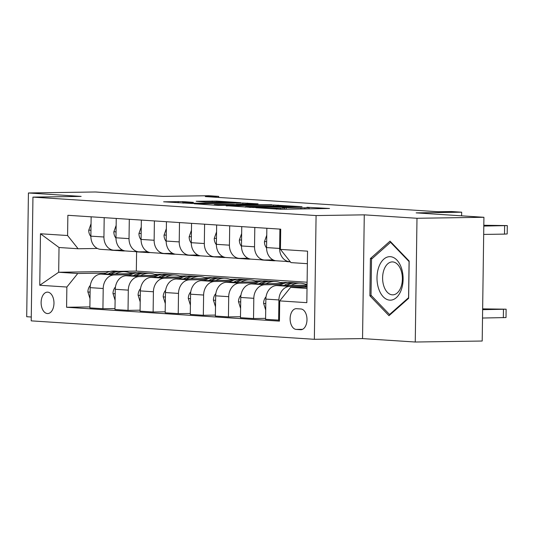 <?xml version="1.0" encoding="UTF-8"?>
<svg xmlns="http://www.w3.org/2000/svg" width="534" height="534" viewBox="0 0 534 534"><rect width="100%" height="100%" fill="white"/><g stroke="black" fill="none" stroke-linecap="round" stroke-linejoin="round"><path stroke-width="0.8" d="M255.833 207.706L280.911 209.275L329.531 208.487L306.963 207.272A10.513 0.4 0.8 0 1 309.066 207.546A10.513 0.4 0.8 0 1 304.861 207.806L300.916 207.866A10.513 0.4 0.8 0 1 286.204 207.579L282.519 207.633A10.513 0.4 0.8 0 1 284.622 207.906A10.513 0.4 0.8 0 1 280.417 208.173L276.478 208.227A10.513 0.4 0.8 0 1 261.76 207.946L255.833 207.706M47.399 313.545A10.713 6.428 -90.9 0 0 47.706 313.558A10.713 6.428 -90.9 0 0 53.974 303.005A10.713 6.428 -90.9 0 0 47.7 292.145A10.713 6.428 -90.9 0 0 47.386 292.138A10.713 6.428 -90.9 0 0 41.118 302.685A10.713 6.428 -90.9 0 0 47.399 313.545M182.788 201.612L163.604 201.805L192.113 203.494L240.734 202.706L216.824 201.104L196.192 201.258L205.49 202.072L218.039 202.039A8.791 0.34 0.8 0 1 227.244 202.139A8.791 0.34 0.8 0 1 232.096 202.506A8.791 0.34 0.8 0 1 228.579 202.726L197.44 203.194A8.791 0.34 0.8 0 1 188.235 203.094A8.791 0.34 0.8 0 1 183.376 202.726A8.791 0.34 0.8 0 1 186.893 202.506L193.395 202.346L182.788 201.612L182.768 203.094M416.987 218.279L364.275 214.848L362.546 338.589L415.258 342.02L416.987 218.279L483.924 217.285L416.153 212.872L461.67 212.198L451.63 211.544L438.24 211.744L205.31 196.572L218.693 196.372L208.654 195.718L163.137 196.392L95.366 191.98L28.429 192.974L26.7 316.715L31.272 317.009M364.275 214.848L316.081 215.562L32.948 197.119L81.141 196.405L28.429 192.974M226.216 205.71L253.416 207.486L302.037 206.698L273.521 205.009L226.216 205.924M218.166 205.396L194.249 203.801L242.87 203.013L258.082 203.834L236.268 204.288L243.531 204.802L271.779 204.716L218.166 205.396M483.924 217.285L482.195 341.026L415.258 342.02M300.909 308.972L296.49 308.685A10.373 6.228 -90.9 0 0 296.19 308.679A10.373 6.228 -90.9 0 0 290.122 318.898A10.373 6.228 -90.9 0 0 296.203 329.418L300.622 329.705A10.373 6.228 -90.9 0 0 300.916 329.712A10.373 6.228 -90.9 0 0 306.99 319.499A10.373 6.228 -90.9 0 0 300.909 308.972M316.081 215.562L314.352 339.304L31.219 320.861L32.948 197.119M307.37 263.683L290.957 262.615L280.437 249.391L280.717 229.159L67.865 215.295L67.584 235.527L78.104 248.751L59.027 247.502L58.68 272.253L77.757 273.495L105.719 273.081M280.437 249.391L307.544 251.16L306.823 302.665L279.716 300.896L290.616 287.359L307.043 287.118M89.886 306.916L66.583 307.264L279.436 321.128L279.716 300.896M66.583 307.264L66.863 287.032L39.756 285.269L40.471 233.765L67.584 235.527M362.546 338.589L314.352 339.304M218.68 197.44L218.693 196.372M461.616 215.836L461.67 212.198M290.616 287.359L307.023 288.427M136.597 251.808L136.33 271.098L307.11 282.226M136.33 271.098L119.115 271.352M109.931 271.492L58.68 272.253L39.756 285.269M129.568 272.727L135.322 272.64L135.322 273.061M137.171 272.761L135.322 272.64M114.99 308.552L102.928 308.732L89.872 307.884L90.159 287.652A13.39 10.7 -86.3 0 1 101.053 274.116L133.3 273.635M102.928 308.732L103.209 288.5A13.39 10.7 -86.3 0 1 114.102 274.963L130.817 274.716M154.666 274.363L160.427 274.276L160.42 274.696M162.276 274.396L160.427 274.276M140.088 310.187L128.026 310.367L114.977 309.52L115.257 289.288A13.39 10.7 -86.3 0 1 126.151 275.751L158.398 275.27M128.026 310.367L128.307 290.136A13.39 10.7 -86.3 0 1 139.207 276.599L155.921 276.352M179.771 275.998L185.525 275.911L185.518 276.332M187.374 276.031L185.525 275.911M165.186 311.823L153.125 312.003L140.075 311.155L140.355 290.917A13.39 10.7 -86.3 0 1 151.255 277.386L183.502 276.906M153.125 312.003L153.412 291.771A13.39 10.7 -86.3 0 1 164.305 278.234L181.019 277.987M204.869 277.633L210.63 277.546L210.623 277.967M212.472 277.667L210.63 277.546M190.291 313.458L178.229 313.638L165.173 312.791L165.46 292.552A13.39 10.7 -86.3 0 1 176.353 279.015L208.6 278.541M178.229 313.638L178.51 293.406A13.39 10.7 -86.3 0 1 189.41 279.869L206.117 279.622M229.974 279.269L235.728 279.182L235.721 279.602M237.577 279.302L235.728 279.182M215.389 315.093L203.327 315.274L190.278 314.426L190.558 294.187A13.39 10.7 -86.3 0 1 201.458 280.65L233.698 280.176M203.327 315.274L203.614 295.042A13.39 10.7 -86.3 0 1 214.508 281.505L231.222 281.258M255.072 280.904L260.826 280.817L260.826 281.238M262.675 280.937L260.826 280.817M240.494 316.729L228.432 316.909L215.376 316.061L215.663 295.823A13.39 10.7 -86.3 0 1 226.556 282.286L258.803 281.812M228.432 316.909L228.712 296.677A13.39 10.7 -86.3 0 1 239.612 283.14L256.32 282.893M280.17 282.533L285.93 282.453L285.924 282.873M287.779 282.573L285.93 282.453M265.592 318.364L253.53 318.544L240.48 317.69L240.761 297.458A13.39 10.7 -86.3 0 1 251.661 283.921L283.901 283.447M253.53 318.544L253.81 298.312A13.39 10.7 -86.3 0 1 264.71 284.776L281.425 284.529M305.274 284.168L307.083 284.141M279.449 320.166L265.578 319.325L265.859 299.093A13.39 10.7 -86.3 0 1 276.759 285.557L307.07 285.109M278.635 320.18L278.915 299.948A13.39 10.7 -86.3 0 1 289.808 286.411L306.523 286.157M290.202 261.66L290.156 261.66A13.39 10.7 -86.3 0 1 289.475 261.64A13.39 10.7 -86.3 0 1 279.636 248.443L279.903 229.106M273.128 259.904L265.058 260.025A13.39 10.7 -86.3 0 1 264.37 260.011A13.39 10.7 -86.3 0 1 254.531 246.808L254.805 227.471M248.023 258.269L239.953 258.389A13.39 10.7 -86.3 0 1 239.272 258.376A13.39 10.7 -86.3 0 1 229.433 245.173L229.7 225.835M222.925 256.634L214.855 256.754A13.39 10.7 -86.3 0 1 214.167 256.741A13.39 10.7 -86.3 0 1 204.328 243.537L204.602 224.2M197.82 254.998L189.75 255.118A13.39 10.7 -86.3 0 1 189.069 255.105A13.39 10.7 -86.3 0 1 179.23 241.902L179.497 222.565M172.722 253.363L164.652 253.483A13.39 10.7 -86.3 0 1 163.971 253.47A13.39 10.7 -86.3 0 1 154.132 240.267L154.399 220.929M147.624 251.728L139.554 251.848A13.39 10.7 -86.3 0 1 138.867 251.834A13.39 10.7 -86.3 0 1 129.028 238.631L129.301 219.3M122.52 250.092L114.45 250.212A13.39 10.7 -86.3 0 1 113.769 250.199A13.39 10.7 -86.3 0 1 103.93 236.996L104.197 217.665M97.422 248.464L78.104 248.751M289.475 261.64L276.418 260.792A13.39 10.7 -86.3 0 1 266.579 247.589L266.853 228.258M264.37 260.011L251.32 259.157A13.39 10.7 -86.3 0 1 241.481 245.954L241.748 226.623M239.272 258.376L226.216 257.522A13.39 10.7 -86.3 0 1 216.377 244.325L216.65 224.988M214.167 256.741L201.118 255.886A13.39 10.7 -86.3 0 1 191.279 242.69L191.546 223.352M189.069 255.105L176.02 254.251A13.39 10.7 -86.3 0 1 166.181 241.054L166.448 221.717M163.971 253.47L150.915 252.615A13.39 10.7 -86.3 0 1 141.076 239.419L141.35 220.081M138.867 251.834L125.817 250.98A13.39 10.7 -86.3 0 1 115.978 237.784L116.245 218.446M113.769 250.199L100.712 249.351A13.39 10.7 -86.3 0 1 90.873 236.148L91.147 216.811M77.757 273.495L66.863 287.032M40.471 233.765L59.027 247.502M390.04 241.154L370.402 258.523L369.882 295.789L388.999 315.687L408.637 298.312L409.157 261.046L390.04 241.154M371.531 295.763L369.882 295.789M372.251 258.496L370.402 258.523M250.326 207.199L295.068 206.645L292.672 206.344A10.513 0.4 0.8 0 0 277.954 206.057L249.572 206.478A10.513 0.4 0.8 0 0 245.366 206.738A10.513 0.4 0.8 0 0 247.469 207.012L250.326 207.459M217.672 204.502A8.791 0.34 0.8 0 0 214.161 204.722A8.791 0.34 0.8 0 0 219.013 205.089A8.791 0.34 0.8 0 0 228.218 205.183L240.507 204.943L233.245 204.429L217.672 204.502M482.516 318.03L506.018 317.556L506.132 309.193L482.643 308.872M506.132 309.193L482.636 309.673M304.847 287.152A25.605 20.459 -86.3 0 1 307.063 285.89M482.636 309.526L494.15 309.253L482.643 309.012M483.811 225.261L507.3 225.588L483.804 226.062M483.684 234.426L504.503 234.112L504.623 225.755M483.811 225.408L495.318 225.648L483.804 225.922M507.3 225.588L507.187 233.945L504.503 234.112M291.157 285.343A25.605 20.459 -86.3 0 1 300.595 283.167A25.605 20.459 -86.3 0 1 307.07 284.956M265.705 310.094L263.582 303.259A8.871 7.089 -86.3 0 1 266.059 296.764M279.749 285.516A25.605 20.459 -86.3 0 1 290.556 282.513L294.368 282.766A25.605 20.459 93.7 0 0 284.055 285.45M286.791 285.41A25.605 20.459 -86.3 0 1 296.777 282.92L300.595 283.167M295.569 282.887A25.605 20.459 93.7 0 0 294.368 282.766M266.052 283.708A25.605 20.459 -86.3 0 1 275.491 281.538A25.605 20.459 -86.3 0 1 282.259 283.467M240.607 308.458L238.484 301.623A8.871 7.089 -86.3 0 1 240.954 295.128M254.651 283.881A25.605 20.459 -86.3 0 1 265.451 280.884L269.269 281.131A25.605 20.459 93.7 0 0 258.95 283.814M261.687 283.774A25.605 20.459 -86.3 0 1 271.679 281.284L275.491 281.538M270.471 281.251A25.605 20.459 93.7 0 0 269.269 281.131M240.954 282.072A25.605 20.459 -86.3 0 1 250.393 279.903A25.605 20.459 -86.3 0 1 257.161 281.832M215.509 306.823L213.38 299.988A8.871 7.089 -86.3 0 1 215.856 293.493M229.547 282.246A25.605 20.459 -86.3 0 1 240.353 279.249L244.165 279.496A25.605 20.459 93.7 0 0 233.852 282.179M236.589 282.139A25.605 20.459 -86.3 0 1 246.574 279.649L250.393 279.903M245.366 279.616A25.605 20.459 93.7 0 0 244.165 279.496M266.753 235.18L264.443 241.722A8.871 7.089 93.7 0 0 266.579 247.97M286.01 261.42A25.605 20.459 93.7 0 0 288.226 261.713L290.356 261.854M289.788 261.66A25.605 20.459 93.7 0 0 290.276 261.753M241.655 233.545L239.345 240.086A8.871 7.089 93.7 0 0 241.481 246.334M260.912 259.784A25.605 20.459 93.7 0 0 263.128 260.078L266.947 260.332A25.605 20.459 93.7 0 0 268.148 260.365M269.156 259.965A25.605 20.459 93.7 0 0 273.168 260.732A25.605 20.459 93.7 0 0 275.651 260.705M264.684 260.025A25.605 20.459 93.7 0 0 266.947 260.332M273.168 260.732L269.356 260.485A25.605 20.459 -86.3 0 1 266.346 260.005M216.55 231.91L214.241 238.458A8.871 7.089 93.7 0 0 216.377 244.699M235.808 258.149A25.605 20.459 93.7 0 0 238.031 258.443L241.842 258.696A25.605 20.459 93.7 0 0 243.05 258.73M244.058 258.329A25.605 20.459 93.7 0 0 248.07 259.097A25.605 20.459 93.7 0 0 250.553 259.07M239.586 258.389A25.605 20.459 93.7 0 0 241.842 258.696M248.07 259.097L244.252 258.85A25.605 20.459 -86.3 0 1 241.241 258.369M215.856 280.437A25.605 20.459 -86.3 0 1 225.295 278.267A25.605 20.459 -86.3 0 1 232.056 280.196M190.404 305.188L188.282 298.352A8.871 7.089 -86.3 0 1 190.758 291.858M204.449 280.61A25.605 20.459 -86.3 0 1 215.249 277.613L219.067 277.86A25.605 20.459 93.7 0 0 208.754 280.544M211.491 280.504A25.605 20.459 -86.3 0 1 221.477 278.014L225.295 278.267M220.268 277.98A25.605 20.459 93.7 0 0 219.067 277.86M191.452 230.274L189.143 236.822A8.871 7.089 93.7 0 0 191.279 243.063M210.71 256.514A25.605 20.459 93.7 0 0 212.926 256.807L216.744 257.061A25.605 20.459 93.7 0 0 217.952 257.094M218.953 256.694A25.605 20.459 93.7 0 0 222.965 257.461A25.605 20.459 93.7 0 0 225.448 257.435M214.481 256.754A25.605 20.459 93.7 0 0 216.744 257.061M222.965 257.461L219.154 257.214A25.605 20.459 -86.3 0 1 216.143 256.734M378.599 288.547A21.754 13.056 -90.9 0 0 396.315 297.665A21.754 13.056 -90.9 0 0 401.508 268.275A21.754 13.056 -90.9 0 0 383.792 259.157A21.754 13.056 -90.9 0 0 378.599 288.547M383.819 286.044A16.474 9.886 -90.9 0 0 392.737 294.848A16.474 9.886 -90.9 0 0 401.167 270.705A16.474 9.886 -90.9 0 0 392.25 261.907A16.474 9.886 -90.9 0 0 383.819 286.044M390.554 242.302L409.077 261.58L408.577 297.685L389.546 314.519L371.023 295.242L371.531 259.137L390.554 242.302L391.135 242.296M390.327 314.506L389.546 314.519M190.751 278.801A25.605 20.459 -86.3 0 1 200.19 276.632A25.605 20.459 -86.3 0 1 206.958 278.561M165.306 303.552L163.184 296.724A8.871 7.089 -86.3 0 1 165.653 290.222M179.344 278.975A25.605 20.459 -86.3 0 1 190.151 275.978L193.969 276.225A25.605 20.459 93.7 0 0 183.649 278.908M186.386 278.868A25.605 20.459 -86.3 0 1 196.378 276.378L200.19 276.632M195.17 276.345A25.605 20.459 93.7 0 0 193.969 276.225M166.354 228.639L164.038 235.187A8.871 7.089 93.7 0 0 166.174 241.428M185.605 254.878A25.605 20.459 93.7 0 0 187.828 255.179L191.639 255.426A25.605 20.459 93.7 0 0 192.847 255.459M193.855 255.058A25.605 20.459 93.7 0 0 197.867 255.833A25.605 20.459 93.7 0 0 200.35 255.806M189.383 255.118A25.605 20.459 93.7 0 0 191.639 255.426M197.867 255.833L194.049 255.579A25.605 20.459 -86.3 0 1 191.038 255.098M165.653 277.173A25.605 20.459 -86.3 0 1 175.092 274.997A25.605 20.459 -86.3 0 1 181.854 276.926M140.202 301.917L138.079 295.088A8.871 7.089 -86.3 0 1 140.555 288.594M154.246 277.34A25.605 20.459 -86.3 0 1 165.053 274.342L168.864 274.589A25.605 20.459 93.7 0 0 158.551 277.273M161.288 277.233A25.605 20.459 -86.3 0 1 171.274 274.75L175.092 274.997M170.066 274.71A25.605 20.459 93.7 0 0 168.864 274.589M140.549 275.537A25.605 20.459 -86.3 0 1 149.987 273.361A25.605 20.459 -86.3 0 1 156.756 275.297M115.104 300.282L112.981 293.453A8.871 7.089 -86.3 0 1 115.451 286.958M129.148 275.704A25.605 20.459 -86.3 0 1 139.948 272.707L143.766 272.954A25.605 20.459 93.7 0 0 133.447 275.637M136.183 275.597A25.605 20.459 -86.3 0 1 146.176 273.114L149.987 273.361M144.968 273.074A25.605 20.459 93.7 0 0 143.766 272.954M115.451 273.902A25.605 20.459 -86.3 0 1 124.889 271.726A25.605 20.459 -86.3 0 1 131.658 273.662M90.006 298.646L87.876 291.818A8.871 7.089 -86.3 0 1 90.353 285.323M104.043 274.069A25.605 20.459 -86.3 0 1 114.85 271.072L118.661 271.319A25.605 20.459 93.7 0 0 108.349 274.002M111.085 273.962A25.605 20.459 -86.3 0 1 121.071 271.479L124.889 271.726M119.863 271.446A25.605 20.459 93.7 0 0 118.661 271.319M141.25 227.003L138.94 233.552A8.871 7.089 93.7 0 0 141.076 239.793M160.507 253.243A25.605 20.459 93.7 0 0 162.723 253.543L166.541 253.79A25.605 20.459 93.7 0 0 167.749 253.824M168.751 253.423A25.605 20.459 93.7 0 0 172.762 254.197A25.605 20.459 93.7 0 0 175.245 254.171M164.278 253.483A25.605 20.459 93.7 0 0 166.541 253.79M172.762 254.197L168.951 253.944A25.605 20.459 -86.3 0 1 165.94 253.463M116.152 225.368L113.842 231.916A8.871 7.089 93.7 0 0 115.978 238.157M135.409 251.607A25.605 20.459 93.7 0 0 137.625 251.908L141.437 252.155A25.605 20.459 93.7 0 0 142.645 252.188M143.653 251.788A25.605 20.459 93.7 0 0 147.664 252.562A25.605 20.459 93.7 0 0 150.147 252.535M139.18 251.848A25.605 20.459 93.7 0 0 141.437 252.155M147.664 252.562L143.846 252.308A25.605 20.459 -86.3 0 1 140.843 251.834M91.047 223.733L88.737 230.281A8.871 7.089 93.7 0 0 90.873 236.522M110.304 249.972A25.605 20.459 93.7 0 0 112.52 250.272L116.339 250.519A25.605 20.459 93.7 0 0 117.547 250.553M118.555 250.152A25.605 20.459 93.7 0 0 122.566 250.927A25.605 20.459 93.7 0 0 125.043 250.9M114.082 250.212A25.605 20.459 93.7 0 0 116.339 250.519M122.566 250.927L118.748 250.673A25.605 20.459 -86.3 0 1 115.738 250.199M101.053 274.116L114.102 274.963M126.151 275.751L139.207 276.599M151.255 277.386L164.305 278.234M176.353 279.015L189.41 279.869M201.458 280.65L214.508 281.505M226.556 282.286L239.612 283.14M251.661 283.921L264.71 284.776M276.759 285.557L289.808 286.411M266.579 247.589L279.636 248.443M265.859 299.093L278.915 299.948M240.761 297.458L253.81 298.312M241.481 245.954L254.531 246.808M215.663 295.823L228.712 296.677M216.377 244.325L229.433 245.173M190.558 294.187L203.614 295.042M191.279 242.69L204.328 243.537M165.46 292.552L178.51 293.406M166.181 241.054L179.23 241.902M140.355 290.917L153.412 291.771M141.076 239.419L154.132 240.267M115.257 289.288L128.307 290.136M115.978 237.784L129.028 238.631M90.159 287.652L103.209 288.5M90.873 236.148L103.93 236.996M301.216 329.698L300.622 329.705M302.551 329.324L296.203 329.418M276.465 209.194L276.478 208.227M280.403 209.281L280.417 208.173M286.177 209.194L286.204 207.579M300.902 208.981L300.916 207.866M304.847 208.921L304.861 207.806M273.508 206.124L273.521 205.009M278.107 206.051L278.121 205.096M242.857 204.128L242.87 203.013M247.456 204.055L247.469 203.1M243.524 205.183L243.531 204.802M212.205 202.126L212.225 201.018M216.811 202.059L216.824 201.104M178.169 202.793L178.189 201.525M503.455 309.366L503.335 317.723M485.573 309.486L485.586 308.972M486.748 225.361L486.741 225.875M263.629 303.432L265.798 303.572M238.531 301.797L240.701 301.937M213.426 300.161L215.596 300.302M266.666 241.702L264.497 241.562M241.562 240.066L239.392 239.926M216.464 238.431L214.294 238.291M188.328 298.526L190.498 298.666M191.359 236.796L189.19 236.655M163.23 296.891L165.393 297.031M166.261 235.16L164.092 235.02M138.126 295.255L140.295 295.395M113.028 293.62L115.197 293.76M87.923 291.985L90.092 292.125M141.156 233.525L138.994 233.385M116.058 231.889L113.889 231.749M90.96 230.254L88.791 230.114M284.609 209.221L284.622 207.906M309.046 208.861L309.066 207.546M245.36 207.172L245.366 206.738M236.262 204.622L236.268 204.288M214.154 205.136L214.161 204.722M183.376 203.134L183.376 202.726M232.09 202.9L232.096 202.506"/></g></svg>

